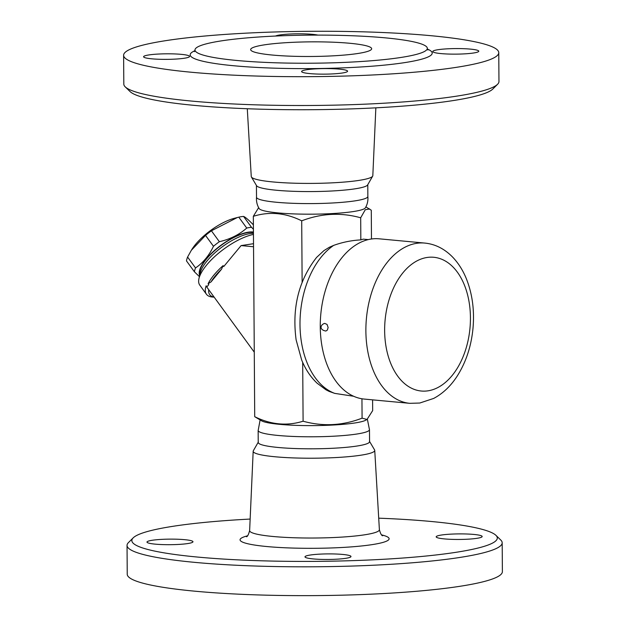 <?xml version="1.0" encoding="UTF-8"?>
<svg xmlns="http://www.w3.org/2000/svg" width="626" height="626" viewBox="0 0 626 626"><rect width="100%" height="100%" fill="white"/><g stroke="black" fill="none" stroke-linecap="round" stroke-linejoin="round"><path stroke-width="0.94" d="M378.714 518.172A182.737 22.09 179.6 0 1 495.933 535.34A182.737 22.09 179.6 0 1 455.172 552.437A182.737 22.09 179.6 0 1 242.231 560.074A182.737 22.09 179.6 0 1 133.181 537.867A182.737 22.09 179.6 0 1 250.15 519.064M133.181 537.867L128.408 542.64A187.581 22.677 -0.4 0 0 127.039 545.41A187.581 22.677 -0.4 0 0 251.003 565.873A187.581 22.677 -0.4 0 0 458.928 557.594A187.581 22.677 -0.4 0 0 502.185 542.789A187.581 22.677 -0.4 0 0 500.769 540.035L495.933 535.34M473.866 534.44A22.99 2.778 179.6 0 1 482.169 536.521A22.99 2.778 179.6 0 1 468.952 539.127A22.99 2.778 179.6 0 1 444.491 538.916A22.99 2.778 179.6 0 1 436.181 536.842A22.99 2.778 179.6 0 1 449.398 534.228A22.99 2.778 179.6 0 1 473.866 534.44M155.287 544.15A22.99 2.778 179.6 0 1 146.985 542.069A22.99 2.778 179.6 0 1 160.201 539.463A22.99 2.778 179.6 0 1 184.662 539.675A22.99 2.778 179.6 0 1 192.972 541.748A22.99 2.778 179.6 0 1 179.756 544.362A22.99 2.778 179.6 0 1 155.287 544.15M345.677 558.337A22.99 2.778 179.6 0 1 320.191 559.354A22.99 2.778 179.6 0 1 304.995 556.843A22.99 2.778 179.6 0 1 310.3 555.027A22.99 2.778 179.6 0 1 335.786 554.01A22.99 2.778 179.6 0 1 350.983 556.522A22.99 2.778 179.6 0 1 345.677 558.337M502.185 542.789L502.388 571.624A187.581 22.677 179.6 0 1 459.132 586.421A187.581 22.677 179.6 0 1 251.206 594.7A187.581 22.677 179.6 0 1 127.234 574.245L127.039 545.41M369.426 441.205L374.583 449.914A60.785 7.348 179.6 0 1 374.739 450.384A60.785 7.348 179.6 0 1 360.725 455.227A60.785 7.348 179.6 0 1 293.171 457.903A60.785 7.348 179.6 0 1 253.178 451.236A60.785 7.348 179.6 0 1 253.327 450.759L258.366 441.979M362.078 418.168L367.024 419.459L365.795 420.163A53.249 6.44 179.6 0 1 354.707 422.996A53.249 6.44 179.6 0 1 301.09 425.508A53.249 6.44 179.6 0 1 261.699 420.883L254.719 416.689C270.894 424.702 287.021 426.204 303.101 421.212C322.805 426.697 342.469 425.688 362.078 418.168L361.945 398.778M258.147 430.438L258.233 442.457A55.667 6.729 179.6 0 0 295.018 448.529A55.667 6.729 179.6 0 0 356.726 446.072A55.667 6.729 179.6 0 0 369.567 441.674L369.481 429.663A55.667 6.729 179.6 0 1 369.481 429.749A55.667 6.729 179.6 0 1 356.648 434.053A55.667 6.729 179.6 0 1 295.261 436.525A55.667 6.729 179.6 0 1 258.155 430.524L260.111 420.015M498.765 52.662L498.961 81.497A187.581 22.677 179.6 0 1 497.592 84.267A187.581 22.677 179.6 0 1 455.712 96.294A187.581 22.677 179.6 0 1 258.655 104.925A187.581 22.677 179.6 0 1 125.231 86.865A187.581 22.677 179.6 0 1 123.815 84.119L123.612 55.284A187.581 22.677 179.6 0 1 311.028 31.3A187.581 22.677 179.6 0 1 498.765 52.662A187.581 22.677 179.6 0 1 455.509 67.467A187.581 22.677 179.6 0 1 247.567 75.746A187.581 22.677 179.6 0 1 123.612 55.284M125.231 86.865L130.067 91.568A182.737 22.09 -0.4 0 0 260.048 109.167A182.737 22.09 -0.4 0 0 452.019 100.755A182.737 22.09 -0.4 0 0 492.818 89.033L497.592 84.267M400.538 57.522A116.178 14.046 179.6 0 1 271.762 62.655A116.178 14.046 179.6 0 1 194.983 49.986A116.178 14.046 179.6 0 1 311.044 35.126A116.178 14.046 179.6 0 1 427.331 48.358A116.178 14.046 179.6 0 1 400.538 57.522M306.912 69.705A22.99 2.778 179.6 0 1 332.398 68.696A22.99 2.778 179.6 0 1 347.594 71.2A22.99 2.778 179.6 0 1 342.289 73.015A22.99 2.778 179.6 0 1 316.803 74.032A22.99 2.778 179.6 0 1 301.607 71.52A22.99 2.778 179.6 0 1 306.912 69.705M181.274 54.352A22.99 2.778 179.6 0 1 189.584 56.434A22.99 2.778 179.6 0 1 176.368 59.04A22.99 2.778 179.6 0 1 151.899 58.828A22.99 2.778 179.6 0 1 143.597 56.755A22.99 2.778 179.6 0 1 156.813 54.141A22.99 2.778 179.6 0 1 181.274 54.352M275.503 36.05A22.99 2.778 179.6 0 1 280.088 34.931A22.99 2.778 179.6 0 1 317.891 35.103M441.103 53.601A22.99 2.778 179.6 0 1 432.793 51.52A22.99 2.778 179.6 0 1 446.009 48.906A22.99 2.778 179.6 0 1 470.478 49.118A22.99 2.778 179.6 0 1 478.78 51.199A22.99 2.778 179.6 0 1 465.564 53.805A22.99 2.778 179.6 0 1 441.103 53.601M264.602 44.814A60.511 7.316 179.6 0 1 331.67 42.145A60.511 7.316 179.6 0 1 371.664 48.742A60.511 7.316 179.6 0 1 311.208 56.481A60.511 7.316 179.6 0 1 250.65 49.595A60.511 7.316 179.6 0 1 264.602 44.814M375.85 107.836L372.822 175.671A60.785 7.348 179.6 0 1 372.673 176.141A60.785 7.348 179.6 0 1 358.808 180.421A60.785 7.348 179.6 0 1 293.453 183.175A60.785 7.348 179.6 0 1 251.417 176.994A60.785 7.348 179.6 0 1 251.261 176.516L247.286 108.736M364.168 399.067A80.48 51.082 -84.7 0 1 320.802 314.182A80.48 51.082 -84.7 0 1 379.153 238.811L424.772 243.076A80.48 51.082 95.3 0 0 366.421 318.446A80.48 51.082 95.3 0 0 409.795 403.332L364.168 399.067M328.134 327.508L327.351 330.082L325.872 331.037C318.963 329.855 320.363 324.604 324.706 323.384L327.038 324.409L328.134 327.508M256.519 197.159C256.183 201.282 257.059 205.085 259.156 208.575A53.249 6.44 -0.4 0 0 296.02 213.982A53.249 6.44 -0.4 0 0 353.228 211.572A53.249 6.44 -0.4 0 0 365.373 207.832C367.423 204.319 368.245 200.5 367.845 196.384A55.667 6.729 179.6 0 1 367.853 196.462A55.667 6.729 179.6 0 1 355.02 200.86A55.667 6.729 179.6 0 1 293.304 203.317A55.667 6.729 179.6 0 1 256.519 197.245L256.433 185.468M372.673 176.141L367.634 184.928A55.667 6.729 179.6 0 1 354.934 188.841A55.667 6.729 179.6 0 1 295.073 191.36A55.667 6.729 179.6 0 1 256.574 185.703L251.417 176.994M199.412 276.622L194.428 271.801A39.939 14.508 -36.1 0 1 195.531 267.944C203.059 262.842 209.037 255.619 213.474 246.284A39.939 14.508 -36.1 0 1 219.358 241.699C230.032 239.265 239.155 234.719 246.738 228.06A39.939 14.508 -36.1 0 1 251.519 227.324L253.413 229.226M253.436 232.05A35.698 12.974 143.9 0 0 217.519 247.912A35.698 12.974 143.9 0 0 199.671 275.542M191.345 250.275L191.971 249.273A35.698 12.974 -36.1 0 1 234.515 218.255L237.277 217.543L211.416 230.798A39.939 14.508 143.9 0 0 205.524 235.392L191.345 250.275L187.589 257.051A39.939 14.508 143.9 0 0 186.485 260.909L194.428 271.801M253.381 224.969L253.014 224.46C248.326 219.663 245.181 216.987 243.577 216.432A39.939 14.508 143.9 0 0 238.796 217.159L237.277 217.543M251.519 227.324L243.577 216.432M246.738 228.06L238.796 217.159M253.436 232.52A35.095 12.755 143.9 0 0 218.834 247.145A35.095 12.755 143.9 0 0 199.913 274.493M219.358 241.699L211.416 230.798M213.474 246.284L205.524 235.392M195.531 267.944L187.589 257.051M206.916 286.865L206.15 285.8A41.144 14.954 143.9 0 0 206.416 294.236A41.144 14.954 143.9 0 0 212.488 297.029L214.162 297.162M253.514 243.694L241.104 245.588L223.756 266.535L223.091 265.627A41.144 14.954 143.9 0 0 208.098 283.727L208.763 284.642L206.776 287.029L254.273 352.164M206.416 294.236L199.772 285.127A41.144 14.954 -36.1 0 1 198.974 278.5A41.144 14.954 -36.1 0 1 253.452 234.414M223.091 265.627L221.518 269.235A39.939 14.508 -36.1 0 0 210.993 281.943L208.098 283.727M214.115 297.092A38.726 14.069 -36.1 0 1 208.708 289.681M253.444 233.341A36.308 13.193 143.9 0 0 221.901 247.09A36.308 13.193 143.9 0 0 200.32 272.779L198.974 278.5M210.993 281.943L221.518 269.235M241.104 245.588L253.538 246.754M353.596 396.25L334.746 393.386L329.065 391.383L325.958 389.787L317.139 383.229C310.582 377.016 305.425 369.277 301.677 360.013L296.129 339.902C291.865 307.859 298.696 280.362 316.607 257.396L323.939 250.603L329.331 247.27L333.713 245.369C342.508 242.207 351.546 240.384 360.834 239.891L360.686 217.785C340.974 212.292 321.318 213.31 301.709 220.829C285.534 212.817 269.407 211.306 253.327 216.306L254.719 416.689M253.327 216.306L258.632 207.66M301.709 220.829L302.131 282.162M302.694 362.391L303.101 421.212M367.024 419.459L372.673 410.601L372.603 399.85M365.889 206.893L371.281 210.219L371.476 238.999M369.653 208.967L365.263 209.749L360.686 217.785M360.834 239.891L363.236 239.14L368.237 239.609M247.473 535.833A74.549 9.014 -0.4 0 0 274.243 547.147A74.549 9.014 -0.4 0 0 371.93 544.659A74.549 9.014 -0.4 0 0 381.625 534.894M382.705 535.762C381.578 535.684 380.475 533.657 379.387 529.674A64.877 7.841 179.6 0 1 364.426 534.839A64.877 7.841 179.6 0 1 292.326 537.695A64.877 7.841 179.6 0 1 249.633 530.582C248.467 534.784 247.387 536.826 246.409 536.709M194.889 50.729A121.021 14.633 -0.4 0 0 254.602 67.295A121.021 14.633 -0.4 0 0 404.294 62.678A121.021 14.633 -0.4 0 0 427.433 49.102M427.988 390.827A67.162 42.631 -84.7 0 1 390.139 296.489A67.162 42.631 -84.7 0 1 464.445 285.159A67.162 42.631 -84.7 0 1 427.988 390.827M334.746 393.386A78.665 49.931 -84.7 0 1 299.995 324.597A78.665 49.931 -84.7 0 1 333.713 245.369M253.178 451.236L249.633 530.582M374.739 450.384L379.387 529.674M367.368 419.248L369.481 429.749M194.983 49.978L194.451 51.653M427.887 50.025L427.331 48.358M367.775 184.686L367.853 196.462M409.795 403.332L419.756 403.034L433.669 398.433C442.801 393.566 450.563 386.242 456.941 376.484C465.955 362.454 471.323 346.248 473.037 327.844C474.547 309.956 472.286 293.492 466.237 278.445C462.763 270.002 458.154 262.81 452.402 256.863C444.303 248.694 435.093 244.093 424.772 243.076"/></g></svg>
